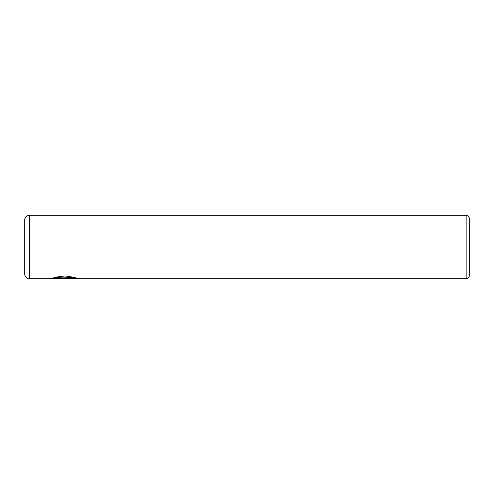 <?xml version="1.0" encoding="UTF-8"?>
<svg xmlns="http://www.w3.org/2000/svg" width="494" height="494" viewBox="0 0 494 494"><rect width="100%" height="100%" fill="white"/><g stroke="black" fill="none" stroke-linecap="round" stroke-linejoin="round"><path stroke-width="0.74" d="M77.268 278.597L29.461 278.758A4.761 4.761 0 0 1 24.7 273.991L24.7 220.009A4.761 4.761 0 0 1 29.461 215.242L29.461 278.758M466.126 278.758L466.126 215.242A3.174 3.174 0 0 1 469.3 218.416L469.3 275.584A3.174 3.174 0 0 1 466.126 278.758L77.632 278.758C76.947 277.931 72.853 276.998 65.35 275.955C57.736 276.652 53.229 277.572 51.821 278.727L69.87 278.727L55.1 278.505C58.576 275.862 75.699 277.727 75.045 278.758M466.126 215.242L29.461 215.242M77.206 278.597L77.632 278.758M69.87 278.505L52.197 278.567M75.045 278.597C75.693 277.56 58.57 275.708 55.1 278.344L55.1 278.505"/></g></svg>
